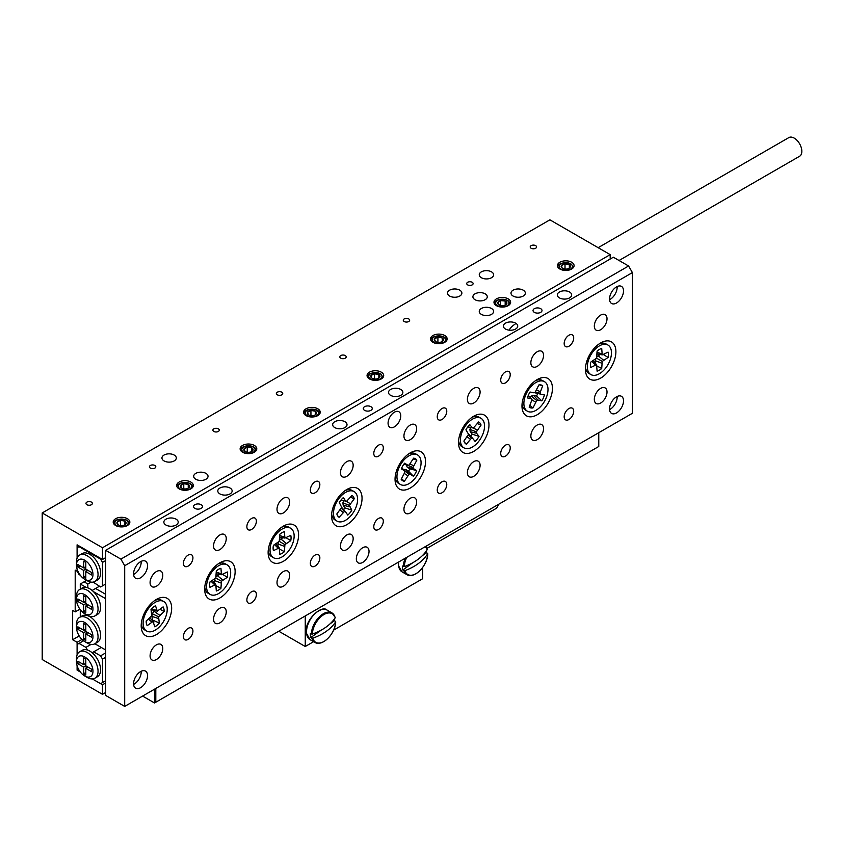 <?xml version="1.0" encoding="UTF-8"?>
<svg xmlns="http://www.w3.org/2000/svg" width="844" height="844" viewBox="0 0 844 844"><rect width="100%" height="100%" fill="white"/><g stroke="black" fill="none" stroke-linecap="round" stroke-linejoin="round"><path stroke-width="1.27" d="M485.163 293.839A7.185 4.146 0 0 0 477.345 292.942A7.185 4.146 0 0 0 472.904 296.772A7.185 4.146 0 0 0 475.014 299.704A7.185 4.146 0 0 0 482.831 300.601A7.185 4.146 0 0 0 487.273 296.772A7.185 4.146 0 0 0 485.163 293.839M491.514 271.863A7.185 4.146 0 0 0 483.686 270.966A7.185 4.146 0 0 0 479.255 274.796A7.185 4.146 0 0 0 481.354 277.718A7.185 4.146 0 0 0 489.182 278.625A7.185 4.146 0 0 0 493.613 274.796A7.185 4.146 0 0 0 491.514 271.863M523.238 290.178A7.185 4.146 0 0 0 515.42 289.281A7.185 4.146 0 0 0 510.989 293.111A7.185 4.146 0 0 0 513.089 296.044A7.185 4.146 0 0 0 520.917 296.94A7.185 4.146 0 0 0 525.348 293.111A7.185 4.146 0 0 0 523.238 290.178M205.936 473.378A7.185 4.146 0 0 0 198.108 472.482A7.185 4.146 0 0 0 193.677 476.311A7.185 4.146 0 0 0 195.776 479.244A7.185 4.146 0 0 0 203.604 480.141A7.185 4.146 0 0 0 208.035 476.311A7.185 4.146 0 0 0 205.936 473.378M174.202 455.053A7.185 4.146 0 0 0 166.373 454.156A7.185 4.146 0 0 0 161.942 457.986A7.185 4.146 0 0 0 164.052 460.919A7.185 4.146 0 0 0 171.87 461.816A7.185 4.146 0 0 0 176.301 457.986A7.185 4.146 0 0 0 174.202 455.053M491.514 308.503A7.185 4.146 0 0 0 483.686 307.596A7.185 4.146 0 0 0 479.255 311.436A7.185 4.146 0 0 0 481.354 314.358A7.185 4.146 0 0 0 489.182 315.266A7.185 4.146 0 0 0 493.613 311.436A7.185 4.146 0 0 0 491.514 308.503M459.78 290.178A7.185 4.146 0 0 0 451.951 289.281A7.185 4.146 0 0 0 447.52 293.111A7.185 4.146 0 0 0 449.63 296.044A7.185 4.146 0 0 0 457.448 296.94A7.185 4.146 0 0 0 461.879 293.111A7.185 4.146 0 0 0 459.78 290.178M91.416 502.117A3.197 1.846 0 0 0 87.945 501.716A3.197 1.846 0 0 0 85.972 503.425A3.197 1.846 0 0 0 86.9 504.723A3.197 1.846 0 0 0 90.382 505.123A3.197 1.846 0 0 0 92.355 503.425A3.197 1.846 0 0 0 91.416 502.117M281.801 392.196A3.197 1.846 0 0 0 278.33 391.806A3.197 1.846 0 0 0 276.357 393.504A3.197 1.846 0 0 0 277.296 394.802A3.197 1.846 0 0 0 280.767 395.203A3.197 1.846 0 0 0 282.74 393.504A3.197 1.846 0 0 0 281.801 392.196M218.343 428.836A3.197 1.846 0 0 0 214.861 428.435A3.197 1.846 0 0 0 212.899 430.145A3.197 1.846 0 0 0 213.827 431.442A3.197 1.846 0 0 0 217.309 431.843A3.197 1.846 0 0 0 219.282 430.145A3.197 1.846 0 0 0 218.343 428.836M154.885 465.477A3.197 1.846 0 0 0 151.403 465.076A3.197 1.846 0 0 0 149.43 466.785A3.197 1.846 0 0 0 150.369 468.082A3.197 1.846 0 0 0 153.851 468.483A3.197 1.846 0 0 0 155.813 466.785A3.197 1.846 0 0 0 154.885 465.477M345.27 355.556A3.197 1.846 0 0 0 341.788 355.166A3.197 1.846 0 0 0 339.815 356.864A3.197 1.846 0 0 0 340.754 358.162A3.197 1.846 0 0 0 344.236 358.563A3.197 1.846 0 0 0 346.198 356.864A3.197 1.846 0 0 0 345.27 355.556M408.728 318.926A3.197 1.846 0 0 0 405.247 318.526A3.197 1.846 0 0 0 403.284 320.224A3.197 1.846 0 0 0 404.213 321.532A3.197 1.846 0 0 0 407.694 321.923A3.197 1.846 0 0 0 409.667 320.224A3.197 1.846 0 0 0 408.728 318.926M472.186 282.286A3.197 1.846 0 0 0 468.715 281.885A3.197 1.846 0 0 0 466.743 283.584A3.197 1.846 0 0 0 467.681 284.892A3.197 1.846 0 0 0 471.152 285.283A3.197 1.846 0 0 0 473.125 283.584A3.197 1.846 0 0 0 472.186 282.286M535.655 245.646A3.197 1.846 0 0 0 532.174 245.245A3.197 1.846 0 0 0 530.201 246.944A3.197 1.846 0 0 0 531.14 248.252A3.197 1.846 0 0 0 534.621 248.642A3.197 1.846 0 0 0 536.584 246.944A3.197 1.846 0 0 0 535.655 245.646M444.725 335.511A8.324 4.8 0 0 0 435.652 334.477A8.324 4.8 0 0 0 430.514 338.908A8.324 4.8 0 0 0 432.951 342.305A8.324 4.8 0 0 0 442.024 343.35A8.324 4.8 0 0 0 447.162 338.908A8.324 4.8 0 0 0 444.725 335.511M381.256 372.151A8.324 4.8 0 0 0 372.193 371.107A8.324 4.8 0 0 0 367.056 375.548A8.324 4.8 0 0 0 369.493 378.945A8.324 4.8 0 0 0 378.566 379.99A8.324 4.8 0 0 0 383.693 375.548A8.324 4.8 0 0 0 381.256 372.151M317.798 408.791A8.324 4.8 0 0 0 308.735 407.747A8.324 4.8 0 0 0 303.597 412.188A8.324 4.8 0 0 0 306.034 415.586A8.324 4.8 0 0 0 315.097 416.63A8.324 4.8 0 0 0 320.235 412.188A8.324 4.8 0 0 0 317.798 408.791M254.339 445.432A8.324 4.8 0 0 0 245.266 444.387A8.324 4.8 0 0 0 240.129 448.829A8.324 4.8 0 0 0 242.566 452.226A8.324 4.8 0 0 0 251.639 453.27A8.324 4.8 0 0 0 256.776 448.829A8.324 4.8 0 0 0 254.339 445.432M508.183 298.871A8.324 4.8 0 0 0 499.12 297.837A8.324 4.8 0 0 0 493.983 302.268A8.324 4.8 0 0 0 496.42 305.665A8.324 4.8 0 0 0 505.482 306.71A8.324 4.8 0 0 0 510.62 302.268A8.324 4.8 0 0 0 508.183 298.871M571.641 262.231A8.324 4.8 0 0 0 562.579 261.197A8.324 4.8 0 0 0 557.441 265.628A8.324 4.8 0 0 0 559.878 269.025A8.324 4.8 0 0 0 568.951 270.069A8.324 4.8 0 0 0 574.078 265.628A8.324 4.8 0 0 0 571.641 262.231M190.871 482.072A8.324 4.8 0 0 0 181.808 481.027A8.324 4.8 0 0 0 176.67 485.469A8.324 4.8 0 0 0 179.107 488.866A8.324 4.8 0 0 0 188.17 489.91A8.324 4.8 0 0 0 193.308 485.469A8.324 4.8 0 0 0 190.871 482.072M127.412 518.712A8.324 4.8 0 0 0 118.339 517.667A8.324 4.8 0 0 0 113.212 522.109A8.324 4.8 0 0 0 115.649 525.506A8.324 4.8 0 0 0 124.712 526.55A8.324 4.8 0 0 0 129.849 522.109A8.324 4.8 0 0 0 127.412 518.712M105.658 557.652L102.493 559.477L102.493 547.756L42.2 512.952L42.2 659.512L102.493 694.317L102.493 684.79L92.334 678.924L100.584 683.693L105.658 680.76M79.642 546.29L77.099 547.756L77.099 558.201L77.099 544.823L102.493 559.477M80.328 575.26L79.009 574.5L77.099 571.209L77.099 569.004L77.099 571.209L75.2 570.111L75.2 611.879L79.916 609.157M610.191 259.034L610.191 254.635L549.898 219.83L42.2 512.952M75.2 611.879L72.658 610.412L72.658 639.72L77.099 642.284L77.099 654.933L77.099 644.489L83.535 640.775M610.191 254.635L102.493 547.756M82.005 639.457L77.099 642.284M77.099 670.136L80.328 671.993L79.009 671.233L77.099 667.931L77.099 665.737L77.099 670.136L78.059 669.587M105.658 692.481L102.493 694.317M105.658 682.954L102.493 684.79M79.209 635.943L72.658 639.72M598.143 247.693L788.845 137.593A10.772 6.214 60 0 1 796.768 140.093A10.772 6.214 60 0 1 801.8 150.369A10.772 6.214 60 0 1 799.616 156.245L619.053 260.49M540.698 308.682A4.484 2.595 -0 0 0 535.803 308.123A4.484 2.595 -0 0 0 533.039 310.518A4.484 2.595 -0 0 0 534.347 312.343A4.484 2.595 -0 0 0 539.242 312.913A4.484 2.595 -0 0 0 542.006 310.518A4.484 2.595 -0 0 0 540.698 308.682M201.167 504.701A4.484 2.595 -0 0 0 196.283 504.142A4.484 2.595 -0 0 0 193.508 506.537A4.484 2.595 -0 0 0 194.827 508.373A4.484 2.595 -0 0 0 199.722 508.932A4.484 2.595 -0 0 0 202.486 506.537A4.484 2.595 -0 0 0 201.167 504.701M515.631 323.157A7.185 4.146 -0 0 0 507.803 322.26A7.185 4.146 -0 0 0 503.372 326.09A7.185 4.146 -0 0 0 505.472 329.023A7.185 4.146 -0 0 0 513.3 329.92A7.185 4.146 -0 0 0 517.731 326.09A7.185 4.146 -0 0 0 515.631 323.157M569.573 292.013A7.185 4.146 -0 0 0 561.745 291.117A7.185 4.146 -0 0 0 557.314 294.946A7.185 4.146 -0 0 0 559.414 297.879A7.185 4.146 -0 0 0 567.242 298.776A7.185 4.146 -0 0 0 571.673 294.946A7.185 4.146 -0 0 0 569.573 292.013M230.043 488.032A7.185 4.146 -0 0 0 222.225 487.136A7.185 4.146 -0 0 0 217.794 490.965A7.185 4.146 -0 0 0 219.894 493.898A7.185 4.146 -0 0 0 227.722 494.795A7.185 4.146 -0 0 0 232.153 490.965A7.185 4.146 -0 0 0 230.043 488.032M176.101 519.176A7.185 4.146 -0 0 0 168.283 518.279A7.185 4.146 -0 0 0 163.852 522.109A7.185 4.146 -0 0 0 165.952 525.042A7.185 4.146 -0 0 0 173.78 525.939A7.185 4.146 -0 0 0 178.211 522.109A7.185 4.146 -0 0 0 176.101 519.176M370.938 406.692A4.484 2.595 -0 0 0 366.043 406.133A4.484 2.595 -0 0 0 363.268 408.528A4.484 2.595 -0 0 0 364.587 410.353A4.484 2.595 -0 0 0 369.482 410.922A4.484 2.595 -0 0 0 372.246 408.528A4.484 2.595 -0 0 0 370.938 406.692M344.911 421.715A7.185 4.146 -0 0 0 337.094 420.818A7.185 4.146 -0 0 0 332.663 424.648A7.185 4.146 -0 0 0 334.762 427.581A7.185 4.146 -0 0 0 342.59 428.478A7.185 4.146 -0 0 0 347.021 424.648A7.185 4.146 -0 0 0 344.911 421.715M400.763 389.474A7.185 4.146 -0 0 0 392.935 388.578A7.185 4.146 -0 0 0 388.504 392.407A7.185 4.146 -0 0 0 390.603 395.34A7.185 4.146 -0 0 0 398.431 396.237A7.185 4.146 -0 0 0 402.862 392.407A7.185 4.146 -0 0 0 400.763 389.474M400.763 415.849A8.978 5.18 120 0 0 398.906 411.745A8.978 5.18 120 0 0 391.985 414.151A8.978 5.18 120 0 0 388.071 423.182A8.978 5.18 120 0 0 389.928 427.286A8.978 5.18 120 0 0 396.838 424.891A8.978 5.18 120 0 0 400.763 415.849M369.028 551.417A8.978 5.18 120 0 0 367.172 547.313A8.978 5.18 120 0 0 360.251 549.718A8.978 5.18 120 0 0 356.337 558.749A8.978 5.18 120 0 0 358.194 562.853A8.978 5.18 120 0 0 365.114 560.458A8.978 5.18 120 0 0 369.028 551.417M573.698 411.271A6.731 3.882 120 0 0 572.306 408.19A6.731 3.882 120 0 0 567.115 409.994A6.731 3.882 120 0 0 564.172 416.767A6.731 3.882 120 0 0 565.575 419.848A6.731 3.882 120 0 0 570.755 418.054A6.731 3.882 120 0 0 573.698 411.271M573.698 337.99A6.731 3.882 120 0 0 572.306 334.91A6.731 3.882 120 0 0 567.115 336.714A6.731 3.882 120 0 0 564.172 343.487A6.731 3.882 120 0 0 565.575 346.567A6.731 3.882 120 0 0 570.755 344.774A6.731 3.882 120 0 0 573.698 337.99M192.928 557.831A6.731 3.882 120 0 0 191.525 554.751A6.731 3.882 120 0 0 186.345 556.555A6.731 3.882 120 0 0 183.401 563.328A6.731 3.882 120 0 0 184.794 566.408A6.731 3.882 120 0 0 189.984 564.604A6.731 3.882 120 0 0 192.928 557.831M192.928 631.112A6.731 3.882 120 0 0 191.525 628.031A6.731 3.882 120 0 0 186.345 629.835A6.731 3.882 120 0 0 183.401 636.608A6.731 3.882 120 0 0 184.794 639.689A6.731 3.882 120 0 0 189.984 637.885A6.731 3.882 120 0 0 192.928 631.112M510.23 447.911A6.731 3.882 120 0 0 508.837 444.83A6.731 3.882 120 0 0 503.657 446.634A6.731 3.882 120 0 0 500.714 453.407A6.731 3.882 120 0 0 502.106 456.488A6.731 3.882 120 0 0 507.297 454.684A6.731 3.882 120 0 0 510.23 447.911M510.23 374.63A6.731 3.882 120 0 0 508.837 371.55A6.731 3.882 120 0 0 503.657 373.354A6.731 3.882 120 0 0 500.714 380.127A6.731 3.882 120 0 0 502.106 383.208A6.731 3.882 120 0 0 507.297 381.404A6.731 3.882 120 0 0 510.23 374.63M256.386 594.471A6.731 3.882 120 0 0 254.993 591.391A6.731 3.882 120 0 0 249.803 593.195A6.731 3.882 120 0 0 246.87 599.968A6.731 3.882 120 0 0 248.263 603.049A6.731 3.882 120 0 0 253.443 601.244A6.731 3.882 120 0 0 256.386 594.471M256.386 521.191A6.731 3.882 120 0 0 254.993 518.111A6.731 3.882 120 0 0 249.803 519.915A6.731 3.882 120 0 0 246.87 526.688A6.731 3.882 120 0 0 248.263 529.768A6.731 3.882 120 0 0 253.443 527.964A6.731 3.882 120 0 0 256.386 521.191M446.771 484.551A6.731 3.882 120 0 0 445.379 481.47A6.731 3.882 120 0 0 440.188 483.274A6.731 3.882 120 0 0 437.255 490.047A6.731 3.882 120 0 0 438.648 493.128A6.731 3.882 120 0 0 443.828 491.324A6.731 3.882 120 0 0 446.771 484.551M446.771 411.271A6.731 3.882 120 0 0 445.379 408.19A6.731 3.882 120 0 0 440.188 409.994A6.731 3.882 120 0 0 437.255 416.767A6.731 3.882 120 0 0 438.648 419.848A6.731 3.882 120 0 0 443.828 418.044A6.731 3.882 120 0 0 446.771 411.271M319.844 557.831A6.731 3.882 120 0 0 318.452 554.751A6.731 3.882 120 0 0 313.261 556.555A6.731 3.882 120 0 0 310.328 563.328A6.731 3.882 120 0 0 311.721 566.408A6.731 3.882 120 0 0 316.911 564.604A6.731 3.882 120 0 0 319.844 557.831M319.844 484.551A6.731 3.882 120 0 0 318.452 481.47A6.731 3.882 120 0 0 313.261 483.274A6.731 3.882 120 0 0 310.328 490.047A6.731 3.882 120 0 0 311.721 493.128A6.731 3.882 120 0 0 316.911 491.324A6.731 3.882 120 0 0 319.844 484.551M383.313 521.191A6.731 3.882 120 0 0 381.91 518.111A6.731 3.882 120 0 0 376.73 519.915A6.731 3.882 120 0 0 373.786 526.688A6.731 3.882 120 0 0 375.179 529.768A6.731 3.882 120 0 0 380.37 527.964A6.731 3.882 120 0 0 383.313 521.191M383.313 447.911A6.731 3.882 120 0 0 381.91 444.83A6.731 3.882 120 0 0 376.73 446.634A6.731 3.882 120 0 0 373.786 453.407A6.731 3.882 120 0 0 375.179 456.488A6.731 3.882 120 0 0 380.37 454.684A6.731 3.882 120 0 0 383.313 447.911M416.63 501.958A8.978 5.18 120 0 0 414.763 497.854A8.978 5.18 120 0 0 407.852 500.249A8.978 5.18 120 0 0 403.938 509.291A8.978 5.18 120 0 0 405.795 513.395A8.978 5.18 120 0 0 412.705 510.989A8.978 5.18 120 0 0 416.63 501.958M416.63 428.678A8.978 5.18 120 0 0 414.763 424.574A8.978 5.18 120 0 0 407.852 426.969A8.978 5.18 120 0 0 403.938 436.01A8.978 5.18 120 0 0 405.795 440.114A8.978 5.18 120 0 0 412.705 437.709A8.978 5.18 120 0 0 416.63 428.678M353.161 538.599A8.978 5.18 120 0 0 351.304 534.484A8.978 5.18 120 0 0 344.394 536.889A8.978 5.18 120 0 0 340.47 545.92A8.978 5.18 120 0 0 342.326 550.035A8.978 5.18 120 0 0 349.247 547.629A8.978 5.18 120 0 0 353.161 538.599M353.161 465.318A8.978 5.18 120 0 0 351.304 461.204A8.978 5.18 120 0 0 344.394 463.609A8.978 5.18 120 0 0 340.47 472.64A8.978 5.18 120 0 0 342.326 476.754A8.978 5.18 120 0 0 349.247 474.349A8.978 5.18 120 0 0 353.161 465.318M289.703 501.958A8.978 5.18 120 0 0 287.846 497.844A8.978 5.18 120 0 0 280.925 500.249A8.978 5.18 120 0 0 277.011 509.28A8.978 5.18 120 0 0 278.868 513.395A8.978 5.18 120 0 0 285.789 510.989A8.978 5.18 120 0 0 289.703 501.958M289.703 575.239A8.978 5.18 120 0 0 287.846 571.124A8.978 5.18 120 0 0 280.925 573.53A8.978 5.18 120 0 0 277.011 582.56A8.978 5.18 120 0 0 278.868 586.675A8.978 5.18 120 0 0 285.789 584.27A8.978 5.18 120 0 0 289.703 575.239M226.245 611.879A8.978 5.18 120 0 0 224.377 607.764A8.978 5.18 120 0 0 217.467 610.17A8.978 5.18 120 0 0 213.543 619.201A8.978 5.18 120 0 0 215.41 623.315A8.978 5.18 120 0 0 222.32 620.91A8.978 5.18 120 0 0 226.245 611.879M226.245 538.599A8.978 5.18 120 0 0 224.377 534.484A8.978 5.18 120 0 0 217.467 536.889A8.978 5.18 120 0 0 213.543 545.92A8.978 5.18 120 0 0 215.41 550.035A8.978 5.18 120 0 0 222.32 547.629A8.978 5.18 120 0 0 226.245 538.599M480.088 392.038A8.978 5.18 120 0 0 478.231 387.934A8.978 5.18 120 0 0 471.311 390.329A8.978 5.18 120 0 0 467.397 399.37A8.978 5.18 120 0 0 469.253 403.474A8.978 5.18 120 0 0 476.174 401.069A8.978 5.18 120 0 0 480.088 392.038M480.088 465.318A8.978 5.18 120 0 0 478.231 461.214A8.978 5.18 120 0 0 471.311 463.609A8.978 5.18 120 0 0 467.397 472.651A8.978 5.18 120 0 0 469.253 476.754A8.978 5.18 120 0 0 476.174 474.349A8.978 5.18 120 0 0 480.088 465.318M543.547 428.678A8.978 5.18 120 0 0 541.69 424.574A8.978 5.18 120 0 0 534.779 426.98A8.978 5.18 120 0 0 530.855 436.01A8.978 5.18 120 0 0 532.722 440.114A8.978 5.18 120 0 0 539.632 437.709A8.978 5.18 120 0 0 543.547 428.678M543.547 355.398A8.978 5.18 120 0 0 541.69 351.294A8.978 5.18 120 0 0 534.779 353.699A8.978 5.18 120 0 0 530.855 362.73A8.978 5.18 120 0 0 532.722 366.834A8.978 5.18 120 0 0 539.632 364.429A8.978 5.18 120 0 0 543.547 355.398M607.015 318.758A8.978 5.18 120 0 0 605.159 314.654A8.978 5.18 120 0 0 598.238 317.059A8.978 5.18 120 0 0 594.324 326.09A8.978 5.18 120 0 0 596.18 330.194A8.978 5.18 120 0 0 603.091 327.788A8.978 5.18 120 0 0 607.015 318.758M607.015 392.038A8.978 5.18 120 0 0 605.159 387.934A8.978 5.18 120 0 0 598.238 390.339A8.978 5.18 120 0 0 594.324 399.37A8.978 5.18 120 0 0 596.18 403.474A8.978 5.18 120 0 0 603.091 401.069A8.978 5.18 120 0 0 607.015 392.038M162.776 648.519A8.978 5.18 120 0 0 160.919 644.405A8.978 5.18 120 0 0 153.998 646.81A8.978 5.18 120 0 0 150.084 655.841A8.978 5.18 120 0 0 151.941 659.955A8.978 5.18 120 0 0 158.862 657.55A8.978 5.18 120 0 0 162.776 648.519M162.776 575.239A8.978 5.18 120 0 0 160.919 571.124A8.978 5.18 120 0 0 153.998 573.53A8.978 5.18 120 0 0 150.084 582.56A8.978 5.18 120 0 0 151.941 586.675A8.978 5.18 120 0 0 158.862 584.27A8.978 5.18 120 0 0 162.776 575.239M141.17 561.355A9.875 5.697 -60 0 1 141.201 562.041A9.875 5.697 -60 0 1 133.616 574.458M133.584 573.772A9.875 5.697 -60 0 1 137.899 563.834A9.875 5.697 -60 0 1 145.506 561.186A9.875 5.697 -60 0 1 147.552 565.712A9.875 5.697 -60 0 1 143.237 575.64A9.875 5.697 -60 0 1 135.631 578.288A9.875 5.697 -60 0 1 133.584 573.772M617.143 396.48A9.875 5.697 -60 0 1 617.164 397.165A9.875 5.697 -60 0 1 609.579 409.583M609.547 408.897A9.875 5.697 -60 0 1 613.862 398.959A9.875 5.697 -60 0 1 621.469 396.311A9.875 5.697 -60 0 1 623.516 400.837A9.875 5.697 -60 0 1 619.201 410.764A9.875 5.697 -60 0 1 611.594 413.412A9.875 5.697 -60 0 1 609.547 408.897M617.143 286.559A9.875 5.697 -60 0 1 617.164 287.245A9.875 5.697 -60 0 1 609.579 299.662M609.547 298.976A9.875 5.697 -60 0 1 613.862 289.038A9.875 5.697 -60 0 1 621.469 286.39A9.875 5.697 -60 0 1 623.516 290.916A9.875 5.697 -60 0 1 619.201 300.844A9.875 5.697 -60 0 1 611.594 303.492A9.875 5.697 -60 0 1 609.547 298.976M141.17 671.275A9.875 5.697 -60 0 1 141.201 671.961A9.875 5.697 -60 0 1 133.616 684.379M133.584 683.693A9.875 5.697 -60 0 1 137.899 673.755A9.875 5.697 -60 0 1 145.506 671.107A9.875 5.697 -60 0 1 147.552 675.633A9.875 5.697 -60 0 1 143.237 685.56A9.875 5.697 -60 0 1 135.631 688.208A9.875 5.697 -60 0 1 133.584 683.693M615.898 351.737A21.543 12.438 120 0 0 600.664 342.938A21.543 12.438 120 0 0 585.441 369.324A21.543 12.438 120 0 0 600.664 378.112A21.543 12.438 120 0 0 615.898 351.737M552.44 388.377A21.543 12.438 120 0 0 537.206 379.578A21.543 12.438 120 0 0 521.972 405.964A21.543 12.438 120 0 0 537.206 414.752A21.543 12.438 120 0 0 552.44 388.377M488.971 425.017A21.543 12.438 120 0 0 473.737 416.219A21.543 12.438 120 0 0 458.514 442.604A21.543 12.438 120 0 0 473.748 451.392A21.543 12.438 120 0 0 488.971 425.017M425.513 461.657A21.543 12.438 120 0 0 410.279 452.859A21.543 12.438 120 0 0 395.045 479.244A21.543 12.438 120 0 0 410.279 488.032A21.543 12.438 120 0 0 425.513 461.657M362.044 498.298A21.543 12.438 120 0 0 346.821 489.499A21.543 12.438 120 0 0 331.587 515.884A21.543 12.438 120 0 0 346.821 524.673A21.543 12.438 120 0 0 362.044 498.298M298.586 534.938A21.543 12.438 120 0 0 283.352 526.139A21.543 12.438 120 0 0 268.128 552.525A21.543 12.438 120 0 0 283.352 561.313A21.543 12.438 120 0 0 298.586 534.938M235.128 571.567A21.543 12.438 120 0 0 219.894 562.779A21.543 12.438 120 0 0 204.659 589.165A21.543 12.438 120 0 0 219.894 597.953A21.543 12.438 120 0 0 235.128 571.567M171.659 608.207A21.543 12.438 120 0 0 156.435 599.419A21.543 12.438 120 0 0 141.201 625.794A21.543 12.438 120 0 0 156.435 634.593A21.543 12.438 120 0 0 171.659 608.207M105.658 550.32L105.658 695.414L124.701 706.407L632.399 413.286L632.399 272.591L124.701 565.712L120.892 559.118L105.658 550.32L613.356 257.209L628.59 265.997L632.399 272.591M124.701 706.407L124.701 565.712M120.892 559.118L628.59 265.997M146.634 631.038A17.049 9.843 -60 0 1 143.585 619.085A17.049 9.843 -60 0 1 152.511 604.22A17.049 9.843 -60 0 1 163.694 601.508A17.049 9.843 -60 0 1 166.743 613.461A17.049 9.843 -60 0 1 157.817 628.326A17.049 9.843 -60 0 1 146.634 631.038L144.735 629.941A17.049 9.843 -60 0 1 141.497 625.024A17.049 9.843 -60 0 1 141.296 623.811M152.268 620.498A10.772 6.214 120 0 0 152.68 620.118L159.326 623.051L158.545 616.785L164.137 611.499A12.692 7.332 -60 0 0 163.114 606.878L157.3 611.13L155.507 605.718A12.692 7.332 -60 0 0 153.186 607.3A12.692 7.332 -60 0 0 151.002 609.495L151.783 615.761L146.191 621.047A12.692 7.332 120 0 0 147.215 625.668L153.028 621.416L154.811 626.828A12.692 7.332 120 0 0 157.132 625.246A12.692 7.332 120 0 0 159.326 623.051M154.747 600.495A17.049 9.843 -60 0 1 161.784 600.411L163.694 601.508M151.382 609.051L156.52 610.307M151.034 609.674L157.3 611.13M160.128 609.379L164.137 611.499M149.989 617.924L153.808 622.239M152.68 620.118L151.857 616.373L152.226 613.672L154.631 610.655M151.857 616.373L158.313 618.462M152.226 613.672L158.545 616.785M154.009 611.183L159.653 615.255M149.926 617.924L153.028 621.416M148.512 619.106L151.688 621.912M398.716 483.454A17.049 9.843 -60 0 1 398.579 483.38A17.049 9.843 -60 0 1 398.452 483.306A17.049 9.843 -60 0 1 395.14 477.25M401.554 478.653L404.392 481.27L408.95 474.37L410.195 474.275L413.391 476.238A12.692 7.332 -60 0 0 416.704 470.604L413.507 468.642L413.011 467.481L416.852 460.138A12.692 7.332 -60 0 0 415.459 458.777A12.692 7.332 -60 0 0 414.045 458.229A12.692 7.332 -60 0 0 413.634 458.165L409.076 465.055L407.831 465.16L404.635 463.198A12.692 7.332 120 0 0 401.311 468.831L404.508 470.794L405.014 471.954L401.174 479.297A12.692 7.332 120 0 0 401.575 479.814A12.692 7.332 120 0 0 402.567 480.647A12.692 7.332 120 0 0 404.392 481.27M417.664 455.022A17.049 9.843 -60 0 1 417.474 474.75A17.049 9.843 -60 0 1 400.489 484.488A17.049 9.843 -60 0 1 400.351 484.403A17.049 9.843 -60 0 1 400.552 464.675A17.049 9.843 -60 0 1 417.537 454.948A17.049 9.843 -60 0 1 417.664 455.022M408.601 453.935A17.049 9.843 -60 0 1 415.638 453.85A17.049 9.843 -60 0 1 415.765 453.924M413.17 458.946L416.852 460.138M410.121 463.978L413.549 465.73M406.608 464.917L413.011 467.481M406.46 465.371L407.272 467.249L413.507 468.642M407.272 467.249L409.878 468.853L416.704 470.604M409.878 468.853A10.772 6.214 -60 0 1 408.507 471.174L413.391 476.238M403.727 469.897L405.901 469.57L408.507 471.174M404.508 473.579L407.694 475.668M403.896 469.728L408.95 474.37M405.901 469.57L410.195 474.275M403.748 464.348L407.831 465.16M401.807 467.692L404.508 470.794M273.562 557.757A17.049 9.843 -60 0 1 270.027 549.95A17.049 9.843 -60 0 1 277.476 532.796A17.049 9.843 -60 0 1 290.61 528.228A17.049 9.843 -60 0 1 294.145 536.035A17.049 9.843 -60 0 1 286.696 553.189A17.049 9.843 -60 0 1 273.562 557.757L271.652 556.66A17.049 9.843 -60 0 1 268.223 550.531M279.258 541.363L273.414 545.329A12.692 7.332 120 0 0 273.108 548.178A12.692 7.332 120 0 0 273.414 550.668L279.258 547.893L279.775 554.339A12.692 7.332 -60 0 0 284.396 551.67L284.913 544.623L290.758 540.656A12.692 7.332 -60 0 0 291.064 537.807A12.692 7.332 -60 0 0 290.758 535.318L284.913 538.092L284.396 531.646A12.692 7.332 120 0 0 279.775 534.315L279.258 541.363L284.913 544.623M281.674 527.215A17.049 9.843 -60 0 1 288.711 527.131L290.61 528.228M286.327 537.881L290.758 540.656M282.951 537.733L280.82 538.968L286.169 543.304M280.82 538.968L279.586 540.265M278.478 542.186L277.961 543.905L284.396 546.363M277.961 543.905L277.961 546.374M279.775 549.222L284.396 551.67M274.553 544.675L278.014 548.02M275.861 543.916L279.258 547.893M279.775 537.143L284.913 538.092M279.775 535.634L284.396 536.953M210.103 594.398A17.049 9.843 -60 0 1 206.569 586.591A17.049 9.843 -60 0 1 214.007 569.436A17.049 9.843 -60 0 1 227.152 564.868A17.049 9.843 -60 0 1 230.686 572.675A17.049 9.843 -60 0 1 223.238 589.829A17.049 9.843 -60 0 1 210.103 594.398L208.194 593.3A17.049 9.843 -60 0 1 204.754 587.171M215.8 578.003L209.956 581.97A12.692 7.332 120 0 0 209.65 584.818A12.692 7.332 120 0 0 209.956 587.308L215.8 584.533L216.317 590.979A12.692 7.332 -60 0 0 220.938 588.31L221.455 581.263L227.3 577.296A12.692 7.332 -60 0 0 227.606 574.447A12.692 7.332 -60 0 0 227.3 571.958L221.455 574.732L220.938 568.286A12.692 7.332 120 0 0 216.317 570.955L215.8 578.003L221.455 581.263M218.216 563.855A17.049 9.843 -60 0 1 225.242 563.771L227.152 564.868M222.869 574.511L227.3 577.296M219.493 574.374L217.351 575.608L222.7 579.944M217.351 575.608L216.117 576.906M215.009 578.826L214.503 580.545L220.938 583.004M214.503 580.545L214.503 583.014M216.317 585.863L220.938 588.31M211.095 581.316L214.545 584.66M212.403 580.556L215.8 584.533M216.317 573.783L221.455 574.732M216.317 572.274L220.938 573.593M337.02 521.117A17.049 9.843 -60 0 1 339.657 497.601A17.049 9.843 -60 0 1 354.079 491.588A17.049 9.843 -60 0 1 351.442 515.104A17.049 9.843 -60 0 1 337.02 521.117L335.121 520.02A17.049 9.843 -60 0 1 333.127 518.132A17.049 9.843 -60 0 1 331.681 513.89M345.143 490.575A17.049 9.843 -60 0 1 352.17 490.491L354.079 491.588M341.166 499.838A12.692 7.332 120 0 0 339.299 502.528L341.693 507.318L336.851 513.933A12.692 7.332 -60 0 0 338.117 516.454A12.692 7.332 -60 0 0 339.109 517.288L344.457 511.432L345.523 511.781L347.77 515.114A12.692 7.332 -60 0 0 349.933 512.867A12.692 7.332 -60 0 0 351.8 510.177L349.395 505.387L354.248 498.772A12.692 7.332 120 0 0 351.99 495.417L346.641 501.283L345.576 500.925L343.329 497.591A12.692 7.332 120 0 0 341.166 499.838M343.613 509.618A10.772 6.214 -60 0 0 344.194 508.953A10.772 6.214 -60 0 0 344.996 507.888L351.8 510.177M341.662 507.392L345.523 511.781M341.282 508.172L344.457 511.432M340.037 510.029L343.118 512.382M337.516 515.621L339.109 517.288M344.996 507.888L343.16 505.166L342.907 502.813L343.919 500.756M340.923 500.133L346.641 501.283M343.16 505.166L349.564 506.843M342.907 502.813L349.395 505.387M346.124 501.178L350.239 503.678M350.503 497.232L354.248 498.772M341.05 499.975L345.576 500.925M463.947 447.847A17.049 9.843 -60 0 1 466.088 424.954A17.049 9.843 -60 0 1 480.996 418.307A17.049 9.843 -60 0 1 478.864 441.19A17.049 9.843 -60 0 1 463.947 447.847L462.048 446.74A17.049 9.843 -60 0 1 460.339 445.263A17.049 9.843 -60 0 1 458.608 440.61M470.709 436.148A10.772 6.214 120 0 0 471.427 435.272A10.772 6.214 120 0 0 472.207 434.185L479.033 436.369L476.596 433.278L476.375 431.864L481.059 425.081A12.692 7.332 -60 0 0 478.601 421.968L473.378 428.056L472.271 427.781L469.834 424.69A12.692 7.332 -60 0 0 467.713 427.032A12.692 7.332 -60 0 0 465.92 429.786L468.578 434.291L463.894 441.074A12.692 7.332 120 0 0 465.044 443.174A12.692 7.332 120 0 0 466.342 444.187L471.574 438.099L472.672 438.363L475.109 441.465A12.692 7.332 120 0 0 477.229 439.123A12.692 7.332 120 0 0 479.033 436.369M472.06 417.295A17.049 9.843 -60 0 1 479.097 417.21L480.996 418.307M467.84 426.874L472.271 427.781M467.798 426.927L473.378 428.056M477.335 423.614L481.059 425.081M472.672 438.363L468.483 433.732M472.207 434.185L470.224 431.664L469.865 429.374L470.709 427.518M470.224 431.664L476.596 433.278M469.865 429.374L476.375 431.864M473.473 427.971L477.155 430.145M464.305 442.087L466.342 444.187M468.325 434.829L471.574 438.099M467.154 436.833L470.245 439.123M527.405 411.207A17.049 9.843 -60 0 1 526.635 392.945A17.049 9.843 -60 0 1 542.681 381.003A17.049 9.843 -60 0 1 544.464 381.667A17.049 9.843 -60 0 1 545.235 399.929A17.049 9.843 -60 0 1 529.188 411.872A17.049 9.843 -60 0 1 527.405 411.207L525.506 410.1A17.049 9.843 -60 0 1 522.067 403.97M529.916 405.426L532.997 407.926L536.7 400.531L538.018 400.077L541.827 400.858A12.692 7.332 -60 0 0 544.412 394.929L540.614 394.159L539.865 393.293L542.703 385.719A12.692 7.332 -60 0 0 540.962 384.948L540.962 384.948A12.692 7.332 -60 0 0 538.873 384.948L535.17 392.333L533.851 392.787L530.043 392.017A12.692 7.332 120 0 0 527.458 397.935L531.266 398.706L532.005 399.581L529.167 407.146A12.692 7.332 120 0 0 530.908 407.926A12.692 7.332 120 0 0 532.997 407.926M535.529 380.655A17.049 9.843 -60 0 1 540.782 379.906A17.049 9.843 -60 0 1 542.555 380.57L544.464 381.667M539.443 384.875L542.703 385.719M536.636 390.055L540.139 391.605M535.381 392.07L539.865 393.293M534.305 392.639L540.614 394.159M537.649 393.557A10.772 6.214 -60 0 1 536.584 395.994L541.827 400.858M530.243 397.556L531.34 396.089L533.482 395.361L536.584 395.994M531.952 399.95L535.571 402.039M531.34 396.089L536.7 400.531M533.482 395.361L538.018 400.077M528.312 395.372L531.266 398.706M590.874 374.567A17.049 9.843 -60 0 1 587.34 366.76A17.049 9.843 -60 0 1 594.788 349.595A17.049 9.843 -60 0 1 607.923 345.027A17.049 9.843 -60 0 1 611.457 352.834A17.049 9.843 -60 0 1 604.009 369.999A17.049 9.843 -60 0 1 590.874 374.567L588.964 373.459A17.049 9.843 -60 0 1 585.525 367.33M596.571 358.162L590.726 362.129A12.692 7.332 120 0 0 590.42 364.977A12.692 7.332 120 0 0 590.726 367.478L596.571 364.692L597.088 371.149A12.692 7.332 -60 0 0 601.709 368.48L602.226 361.432L608.07 357.455A12.692 7.332 -60 0 0 608.376 354.617A12.692 7.332 -60 0 0 608.07 352.117L602.226 354.891L601.709 348.445A12.692 7.332 120 0 0 597.088 351.115L596.571 358.162L602.226 361.432M598.987 344.014A17.049 9.843 -60 0 1 606.024 343.93L607.923 345.027M603.639 354.68L608.07 357.455M600.263 354.533L598.132 355.767L603.481 360.114M598.132 355.767L596.887 357.075M595.78 358.985L595.273 360.715L601.709 363.173M595.273 360.715L595.273 363.173M597.088 366.022L601.709 368.48M591.866 361.475L595.315 364.819M593.174 360.715L596.571 364.692M597.088 353.952L602.226 354.891M597.088 352.433L601.709 353.752M87.259 580.735L84.716 579.269A11.668 6.741 -120 0 0 92.967 574.5A11.668 6.741 -120 0 0 84.716 560.216A11.668 6.741 -120 0 0 76.466 564.974A11.668 6.741 -120 0 0 84.716 579.269L87.259 580.735A15.255 8.809 60 0 0 94.887 581.484L97.429 580.018A15.255 8.809 60 0 0 99.761 567.801A15.255 8.809 60 0 0 89.802 554.35A15.255 8.809 60 0 0 82.163 553.59L79.631 555.057A15.255 8.809 60 0 1 87.259 555.816A15.255 8.809 60 0 1 97.229 569.257A15.255 8.809 60 0 1 94.887 581.484M83.64 570.365L77.87 567.031L77.87 564.541L83.64 567.875L83.64 561.207L85.803 562.452L85.803 569.12L91.574 572.454L91.574 574.943L85.803 571.61L85.803 578.277L83.64 577.032L83.64 570.365L85.803 569.12M514.988 324.254A13.462 7.775 120 0 0 509.016 330.141M105.658 560.585L102.493 562.41L102.493 585.863L105.658 584.027M102.493 585.863L100.584 586.96L93.178 582.107M79.009 546.659L100.584 559.118L101.217 558.749M102.493 562.41L100.584 559.118M76.466 564.974L76.466 562.041A15.255 8.809 60 0 1 79.631 555.057M80.022 565.786L77.87 567.031M85.803 566.63L83.64 567.875M87.955 570.365L85.803 571.61M85.803 575.787L83.64 577.032M86.183 571.388L86.183 569.341M85.803 568.677L84.02 567.653M87.259 677.458L84.716 675.991A11.668 6.741 -120 0 0 92.967 671.233A11.668 6.741 -120 0 0 84.716 656.938A11.668 6.741 -120 0 0 76.466 661.707A11.668 6.741 -120 0 0 84.716 675.991L87.259 677.458A15.255 8.809 60 0 0 94.887 678.217L97.429 676.751A15.255 8.809 -120 0 0 100.151 666.043A15.255 8.809 -120 0 0 92.144 652.739A15.255 8.809 -120 0 0 89.802 651.083A15.255 8.809 -120 0 0 87.449 650.028A15.255 8.809 -120 0 0 82.163 650.323L79.631 651.79A15.255 8.809 60 0 1 87.259 652.549A15.255 8.809 60 0 1 97.229 665.99A15.255 8.809 60 0 1 94.887 678.217M102.493 682.596L102.493 659.143L100.584 655.841L93.673 651.853L101.291 647.453M105.658 657.307L102.493 659.143M100.584 655.841L105.658 652.908M91.057 644.415L85.919 647.38L79.009 643.392M85.919 647.38L87.449 650.028M92.144 652.739L93.673 651.853M76.466 661.707L76.466 658.774A15.255 8.809 60 0 1 79.631 651.79M77.87 661.263L77.87 663.753L83.64 667.098L83.64 673.765L85.803 675.01L85.803 668.342L91.574 671.676L91.574 669.176L85.803 665.842L85.803 659.175L83.64 657.93L83.64 664.597L77.87 661.263M80.022 662.508L77.87 663.753M85.803 663.352L83.64 664.597M87.955 667.098L85.803 668.342M85.803 672.52L83.64 673.765M86.183 666.064L86.183 668.121M85.803 665.842L83.64 667.098M84.02 664.386L85.803 665.41M87.259 615.17L84.716 613.704A11.668 6.741 -120 0 0 92.967 608.946A11.668 6.741 -120 0 0 84.716 594.651A11.668 6.741 -120 0 0 76.466 599.419A11.668 6.741 -120 0 0 84.716 613.704L87.259 615.17A15.255 8.809 60 0 0 94.887 615.93L97.429 614.464A15.255 8.809 -120 0 0 93.441 591.633A15.255 8.809 -120 0 0 89.802 588.795A15.255 8.809 -120 0 0 86.151 587.424A15.255 8.809 -120 0 0 82.163 588.036L79.631 589.502A15.255 8.809 60 0 1 87.259 590.262A15.255 8.809 60 0 1 97.229 603.703A15.255 8.809 60 0 1 94.887 615.93M76.466 599.419L76.466 596.486A15.255 8.809 60 0 1 79.631 589.502M87.259 643.022L84.716 641.556A11.668 6.741 -120 0 0 92.967 636.787A11.668 6.741 -120 0 0 84.716 622.503A11.668 6.741 -120 0 0 76.466 627.261A11.668 6.741 -120 0 0 84.716 641.556L87.259 643.022A15.255 8.809 60 0 0 94.887 643.772L105.658 649.986L105.658 598.681L93.441 591.633M76.466 627.261L76.466 624.338A15.255 8.809 60 0 1 79.631 617.354A15.255 8.809 60 0 1 87.259 618.103A15.255 8.809 60 0 1 97.229 631.555A15.255 8.809 60 0 1 94.887 643.772L97.429 642.305A15.255 8.809 -120 0 0 99.761 630.088A15.255 8.809 -120 0 0 89.802 616.637A15.255 8.809 -120 0 0 82.163 615.888L79.631 617.354M80.275 609.642L80.275 616.975M86.151 587.424L80.275 584.027L80.275 589.133M105.658 594.292L95.572 588.468L99.381 586.264M95.572 588.468L92.144 590.452M86.626 580.366L84.084 581.832L87.829 583.995L91.057 582.128M87.829 587.867L87.829 583.995M80.275 584.027L84.084 581.832M85.803 606.055L91.574 609.389L91.574 606.889L85.803 603.555L85.803 596.887L83.64 595.642L83.64 602.31L77.87 598.976L77.87 601.466L83.64 604.8L83.64 611.478L85.803 612.723L85.803 606.055L87.955 604.8M85.803 631.407L85.803 624.739L83.64 623.494L83.64 630.162L77.87 626.828L77.87 629.318L83.64 632.652L83.64 639.319L85.803 640.564L85.803 633.897L91.574 637.231L91.574 634.741L85.803 631.407L83.64 632.652M85.803 610.223L83.64 611.478M86.183 603.776L86.183 605.834M85.803 603.555L83.64 604.8M84.02 602.089L85.803 603.122M80.022 600.221L77.87 601.466M85.803 601.065L83.64 602.31M87.955 632.652L85.803 633.897M85.803 638.075L83.64 639.319M86.183 631.629L86.183 633.675M84.02 629.941L85.803 630.964M80.022 628.073L77.87 629.318M85.803 628.917L83.64 630.162M568.677 268.519A4.61 2.659 0 0 0 569.025 268.339A4.61 2.659 0 0 0 570.069 267.4A4.61 2.659 0 0 0 569.331 264.773A4.61 2.659 0 0 0 565.016 263.834A4.61 2.659 0 0 0 561.45 265.512A4.61 2.659 0 0 0 562.199 268.139A4.61 2.659 0 0 0 562.505 268.339A4.61 2.659 0 0 0 566.503 269.078A4.61 2.659 0 0 0 568.677 268.519M568.286 268.74L570.069 267.4L569.331 264.773L565.016 263.834L561.45 265.512L562.199 268.139M560.616 268.888A6.657 3.84 0 0 0 569.974 269.426A6.657 3.84 0 0 0 570.913 264.024A6.657 3.84 0 0 0 561.545 263.486A6.657 3.84 0 0 0 560.616 268.888M573.382 267.559L571.441 264.161L561.608 263.244A8.324 4.8 0 0 0 557.589 266.514M569.331 268.075L569.331 264.773M565.016 269.078L565.016 263.834M501.61 305.728A4.61 2.659 0 0 0 503.973 305.57A4.61 2.659 0 0 0 505.556 304.979A4.61 2.659 0 0 0 506.854 303.492A4.61 2.659 0 0 0 505.176 301.023A4.61 2.659 0 0 0 500.629 300.622A4.61 2.659 0 0 0 497.749 302.69A4.61 2.659 0 0 0 499.047 304.979A4.61 2.659 0 0 0 499.426 305.169A4.61 2.659 0 0 0 501.61 305.728M495.723 302.521A6.657 3.84 0 0 0 501.294 306.899A6.657 3.84 0 0 0 508.879 303.671A6.657 3.84 0 0 0 503.298 299.293A6.657 3.84 0 0 0 495.723 302.521M509.554 304.125C509.934 301.836 508.373 300.285 504.881 299.483A8.324 4.8 0 0 0 494.12 303.154M505.324 305.106L506.854 303.492L505.176 301.023L500.629 300.622L497.749 302.69L499.426 305.169M505.176 305.169L505.176 301.023M500.629 305.57L500.629 300.622M437.382 342.263A4.61 2.659 0 0 0 439.766 342.337A4.61 2.659 0 0 0 442.098 341.62A4.61 2.659 0 0 0 443.205 340.575A4.61 2.659 0 0 0 442.288 337.969A4.61 2.659 0 0 0 437.909 337.125A4.61 2.659 0 0 0 434.47 338.898A4.61 2.659 0 0 0 435.398 341.503A4.61 2.659 0 0 0 435.578 341.62A4.61 2.659 0 0 0 437.382 342.263M432.518 338.518A6.657 3.84 0 0 0 436.738 343.381A6.657 3.84 0 0 0 445.157 340.944A6.657 3.84 0 0 0 440.937 336.091A6.657 3.84 0 0 0 432.518 338.518M445.801 341.461C446.845 339.235 445.822 337.568 442.71 336.439A8.324 4.8 0 0 0 430.946 339.172A8.324 4.8 0 0 0 430.662 339.794M441.866 341.736L443.205 340.575L442.288 337.969L437.909 337.125L434.47 338.898L435.398 341.503M442.288 341.44L442.288 337.969M437.909 342.337L437.909 337.125M378.397 378.376A4.61 2.659 -0 0 0 378.629 378.26A4.61 2.659 -0 0 0 379.737 377.236A4.61 2.659 -0 0 0 378.851 374.63A4.61 2.659 -0 0 0 374.493 373.765A4.61 2.659 -0 0 0 371.022 375.506A4.61 2.659 -0 0 0 371.898 378.123A4.61 2.659 -0 0 0 372.12 378.26A4.61 2.659 -0 0 0 376.255 378.988A4.61 2.659 -0 0 0 378.397 378.376M377.996 378.618L379.737 377.236L378.851 374.63L374.493 373.765L371.022 375.506L371.898 378.123M370.358 378.893A6.657 3.84 -0 0 0 379.747 379.272A6.657 3.84 -0 0 0 380.401 373.85A6.657 3.84 -0 0 0 371.001 373.481A6.657 3.84 -0 0 0 370.358 378.893M383.018 377.447L380.908 373.987L371.012 373.238A8.324 4.8 -0 0 0 367.203 376.435M378.851 378.059L378.851 374.63M374.493 378.988L374.493 373.765M307.416 413.581A4.61 2.659 0 0 0 308.503 414.805A4.61 2.659 0 0 0 308.661 414.889A4.61 2.659 0 0 0 312.892 415.617A4.61 2.659 0 0 0 315.171 414.889A4.61 2.659 0 0 0 316.3 413.824A4.61 2.659 0 0 0 315.329 411.228A4.61 2.659 0 0 0 310.94 410.416A4.61 2.659 0 0 0 307.532 412.199A4.61 2.659 0 0 0 307.416 413.581M314.939 415.016L316.3 413.824L315.329 411.228L310.94 410.416L307.532 412.199L308.503 414.805M310.508 409.256A6.657 3.84 0 0 0 305.412 413.824A6.657 3.84 0 0 0 313.324 416.767A6.657 3.84 0 0 0 318.42 412.199A6.657 3.84 0 0 0 310.508 409.256M320.087 413.075A8.324 4.8 0 0 0 310.159 409.266A8.324 4.8 0 0 0 303.734 413.075M315.329 414.742L315.329 411.228M310.94 415.617L310.94 410.416M247.281 452.226A4.61 2.659 -0 0 0 249.666 452.215A4.61 2.659 -0 0 0 251.712 451.529A4.61 2.659 -0 0 0 252.905 450.327A4.61 2.659 -0 0 0 251.691 447.763A4.61 2.659 -0 0 0 247.239 447.088A4.61 2.659 -0 0 0 244 448.976A4.61 2.659 -0 0 0 245.193 451.529A4.61 2.659 -0 0 0 245.214 451.54A4.61 2.659 -0 0 0 247.281 452.226M242.017 448.681A6.657 3.84 -0 0 0 246.764 453.376A6.657 3.84 -0 0 0 254.888 450.633A6.657 3.84 -0 0 0 250.14 445.938A6.657 3.84 -0 0 0 242.017 448.681M255.553 451.118C256.344 448.86 255.11 447.225 251.85 446.223A8.324 4.8 -0 0 0 240.403 449.388A8.324 4.8 -0 0 0 240.276 449.715M251.48 451.656L252.905 450.327L251.691 447.763L247.239 447.088L244 448.976L245.214 451.54M251.691 451.508L251.691 447.763M247.239 452.215L247.239 447.088M183.823 488.866A4.61 2.659 -0 0 0 186.207 488.855A4.61 2.659 -0 0 0 188.244 488.17A4.61 2.659 -0 0 0 189.446 486.967A4.61 2.659 -0 0 0 188.233 484.403A4.61 2.659 -0 0 0 183.77 483.728A4.61 2.659 -0 0 0 180.532 485.616A4.61 2.659 -0 0 0 181.734 488.17A4.61 2.659 -0 0 0 181.745 488.18A4.61 2.659 -0 0 0 183.823 488.866M178.548 485.321A6.657 3.84 -0 0 0 183.296 490.005A6.657 3.84 -0 0 0 191.43 487.273A6.657 3.84 -0 0 0 186.682 482.578A6.657 3.84 -0 0 0 178.548 485.321M192.084 487.758C192.886 485.5 191.651 483.865 188.381 482.863A8.324 4.8 -0 0 0 176.945 486.028A8.324 4.8 -0 0 0 176.807 486.355M188.012 488.296L189.446 486.967L188.233 484.403L183.77 483.728L180.532 485.616L181.745 488.18M188.233 488.148L188.233 484.403M183.77 488.855L183.77 483.728M120.154 525.474A4.61 2.659 -0 0 0 122.538 525.527A4.61 2.659 -0 0 0 124.785 524.81A4.61 2.659 -0 0 0 125.925 523.723A4.61 2.659 -0 0 0 124.912 521.128A4.61 2.659 -0 0 0 120.513 520.337A4.61 2.659 -0 0 0 117.126 522.141A4.61 2.659 -0 0 0 118.139 524.736A4.61 2.659 -0 0 0 118.265 524.81A4.61 2.659 -0 0 0 120.154 525.474M115.174 521.792A6.657 3.84 -0 0 0 119.553 526.603A6.657 3.84 -0 0 0 127.887 524.071A6.657 3.84 -0 0 0 123.509 519.26A6.657 3.84 -0 0 0 115.174 521.792M128.531 524.578C129.512 522.352 128.415 520.685 125.26 519.587A8.324 4.8 -0 0 0 113.581 522.457A8.324 4.8 -0 0 0 113.349 522.995M124.553 524.936L125.925 523.723L124.912 521.128L120.513 520.337L117.126 522.141L118.139 524.736M124.912 524.683L124.912 521.128M120.513 525.527L120.513 520.337M426.378 546.015A7.849 4.536 60 0 1 426.621 548.03A7.849 4.536 60 0 1 426.621 548.041M422.654 567.463L422.654 578.72L333.58 630.151M278.784 631.228L305.254 646.504L313.588 641.693M305.254 615.941L305.254 646.504M426.811 548.452L496.673 508.12L498.361 505.113M426.399 550.889A17.049 9.843 -60 0 1 426.463 552.63L427.644 553.843A44.795 29.171 172.6 0 1 418.413 563.497A44.795 29.171 172.6 0 1 404.867 570.649A16.49 9.516 120 0 0 417.601 572.622A16.49 9.516 120 0 0 427.644 553.843L427.465 553.2M404.867 570.649L402.873 570.027A17.049 9.843 -60 0 1 402.461 568.107A17.049 9.843 -60 0 1 402.345 565.976L404.339 566.588A44.795 29.171 -7.4 0 0 417.896 559.435A44.795 29.171 -7.4 0 0 427.127 549.792A16.49 9.516 120 0 0 425.228 546.669M406.755 557.335A16.49 9.516 120 0 0 404.339 566.588M426.937 549.149L427.127 549.792L426.937 549.149A17.049 9.843 120 0 0 425.545 546.49M426.463 552.63L422.327 555.668M412.705 562.769L402.873 570.027M312.765 638.18A16.49 9.516 120 0 0 325.32 640.596A16.49 9.516 120 0 0 335.617 621.933A44.795 28.664 173.9 0 1 326.354 631.301A44.795 28.664 173.9 0 1 312.765 638.18L310.782 637.547A17.049 9.843 -60 0 1 310.413 635.606A17.049 9.843 -60 0 1 310.339 633.433L312.333 634.066A44.795 28.664 -6.1 0 0 325.921 627.187A44.795 28.664 -6.1 0 0 335.184 617.819A16.49 9.516 120 0 0 322.63 615.403A16.49 9.516 120 0 0 312.333 634.066M334.994 617.196L335.184 617.819L334.994 617.196A17.049 9.843 120 0 0 331.914 612.892A17.049 9.843 120 0 0 319.011 617.207A17.049 9.843 120 0 0 311.341 634.013M334.403 618.958A17.049 9.843 -60 0 1 334.435 620.73L335.427 621.311M310.782 637.547L321.174 630.162M330.025 623.864L334.435 620.73M142.594 696.078L154.526 702.968L154.526 689.189M155.802 688.451L155.802 702.229L598.765 446.487L598.765 432.708M155.802 702.229L154.526 702.968M398.663 562.009A17.049 9.843 120 0 0 398.653 565.913A17.049 9.843 120 0 0 402.071 571.873L406.882 574.648C414.953 579.332 428.087 564.594 427.718 553.611M403.875 570.607A17.049 9.843 120 0 0 406.882 574.648M405.257 558.201A17.049 9.843 120 0 0 403.348 566.546M310.054 639.657L306.34 633.053C303.935 620.614 321.754 604.251 327.103 610.117A17.049 9.843 120 0 0 313.324 615.381A17.049 9.843 120 0 0 306.604 633.401A17.049 9.843 120 0 0 310.054 639.657L314.854 642.432C322.83 647.053 335.838 632.694 335.69 621.711M311.774 638.127A17.049 9.843 120 0 0 314.854 642.432M400.489 484.488L398.579 483.38M417.537 454.948L415.638 453.85M402.071 571.873L398.389 565.564L398.347 562.199M427.18 549.433L425.576 546.469M327.103 610.117L331.914 612.892L335.237 617.481"/></g></svg>
